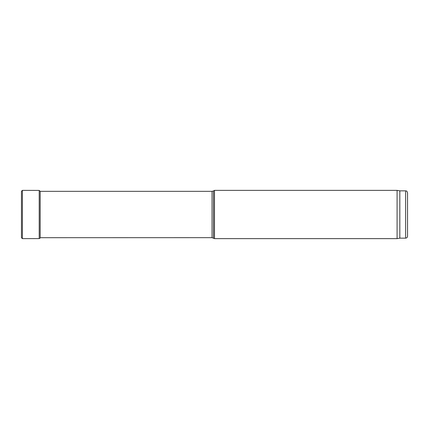 <?xml version="1.0" encoding="UTF-8"?>
<svg xmlns="http://www.w3.org/2000/svg" width="429" height="429" viewBox="0 0 429 429"><rect width="100%" height="100%" fill="white"/><g stroke="black" fill="none" stroke-linecap="round" stroke-linejoin="round"><path stroke-width="0.64" d="M407.55 236.218L407.55 192.782L407.55 236.218C407.437 237.393 406.794 238.036 405.62 238.149L399.828 238.149L397.088 238.631L214.484 238.631L212.039 237.666L40.181 237.698C40.331 237.998 40.01 238.293 39.205 238.583L22.41 238.631L21.45 237.741L21.45 191.28M214.484 238.631L214.484 190.369L213.486 190.943L213.486 238.057M397.088 238.631L397.088 190.369L214.484 190.369M399.828 238.149L399.828 190.851L397.088 190.369M39.205 238.583L39.205 190.417L40.187 191.334L40.181 237.698M212.039 237.666L212.039 191.334L40.181 191.334M405.62 238.149L405.62 190.851L399.828 190.851M39.205 190.417L22.41 190.369L22.41 238.631M212.039 191.334L213.486 190.943M405.62 190.851C406.209 191.264 406.563 190.058 407.55 192.782M22.41 190.369L21.45 191.259L21.45 237.741"/></g></svg>
